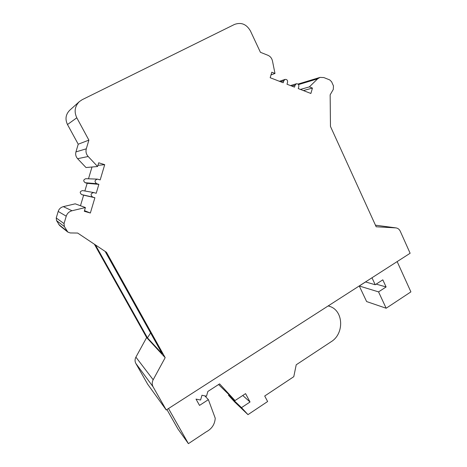 <?xml version="1.0" encoding="UTF-8"?>
<svg xmlns="http://www.w3.org/2000/svg" width="467" height="467" viewBox="0 0 467 467"><rect width="100%" height="100%" fill="white"/><g stroke="black" fill="none" stroke-linecap="round" stroke-linejoin="round"><path stroke-width="0.7" d="M79.343 101.619L69.729 110.247C65.701 114.374 64.954 119.138 67.481 124.537L78.228 144.215L75.934 151.903C75.28 154.431 75.841 156.696 77.61 158.692L86.004 167.536L97.603 166.509L98.706 162.79L104.713 164.664L100.189 179.894L97.393 179.124C94.538 180.209 94.299 181.733 96.675 183.689L98.864 184.354L96.214 193.28L93.756 192.567C90.61 193.42 90.254 194.932 92.694 197.097L94.889 197.745L90.359 213.016L84.299 211.282L85.408 207.541L72.023 210.751C69.116 211.557 67.184 213.366 66.232 216.18L64.032 223.582L64.37 226.559L67.814 232.076L70.284 232.951L77.668 233.051L106.464 252.291L165.178 357.658L153.17 379.753C151.927 382.199 151.903 384.551 153.083 386.81L166.246 409.985L410.125 253.26L400.266 231.241C399.349 229.326 397.931 228.211 396.016 227.896L376.18 226.781L330.467 126.434L330.151 94.83L333.304 89.407L333.456 85.887L331.599 81.754L329.76 79.927L323.841 77.569L320.035 77.394L317.613 78.841L309.382 86.88L312.446 88.07L310.882 93.47L298.244 88.578L298.816 86.599C298.979 84.626 298.162 83.686 296.37 83.786L295.086 85.152L294.508 87.136L286.995 84.229L287.573 82.233C287.725 80.219 286.884 79.279 285.051 79.413L283.796 80.768L283.218 82.764L270.183 77.726L271.794 72.21L274.987 73.453L272.465 60.944C271.835 58.229 270.317 56.344 267.918 55.287L260.423 52.298L250.423 30.927C246.512 24.185 241.206 22.019 234.504 24.436L82.204 99.681L79.343 101.619C74.802 106.278 73.949 111.677 76.798 117.807L88.882 140.118L86.296 148.815C85.554 151.676 86.179 154.238 88.17 156.503L97.603 166.509M91.999 167.005L88.491 178.791M97.393 179.124L85.835 178.692C83.295 179.655 83.079 180.998 85.192 182.731L87.148 183.321L84.866 190.985M93.756 192.567L82.612 190.583C79.81 191.336 79.501 192.673 81.667 194.593L83.622 195.165L80.476 205.749M85.408 207.541L75.205 203.828L63.319 206.642C60.739 207.348 59.029 208.942 58.188 211.428L56.238 217.966L56.542 220.599L59.601 225.485L67.814 232.076M94.375 244.212L146.644 337.559L135.903 357.138C134.8 359.31 134.776 361.411 135.839 363.437L147.695 384.253L166.246 409.985M146.644 337.559L165.178 357.658M105.139 251.404L162.253 353.852L147.455 337.857L95.443 244.924M150.596 332.942L147.455 337.857M84.486 210.646L90.359 213.016M83.622 195.165L94.889 197.745M87.148 183.321L98.864 184.354M97.953 165.336L104.713 164.664M78.228 144.215L88.882 140.118M271.006 74.913L274.987 73.453M303.404 90.575L312.446 88.07M300.415 89.419L309.382 86.88M166.923 409.553L177.968 429.01L188.405 443.65L206.169 431.87C211.779 428.934 214.802 424.38 215.234 418.21L208.381 399.647L199.52 405.409L196.023 399.098L200.571 400.032L201.96 395.263L206.484 396.203L207.868 391.445L219.595 383.868L235 400.575L245.566 393.628L250.032 401.994L241.515 407.638L247.977 414.643L267.62 401.532L264.707 396.01L293.784 376.688L296.218 364.785L331.22 341.686C344.261 333.829 343.648 311.168 330.169 306.545L328.184 305.914M218.574 384.522L235 400.575M228.993 394.889L228.462 395.234L234.632 401.918L247.977 414.643M365.585 281.951L359.281 286.002L366.624 301.565L386.162 308.238L410.902 291.881L397.154 261.59M168.505 408.537L188.405 443.65M371.977 277.772L375.223 284.742L382.806 279.832L386.104 286.966L378.55 291.887L386.162 308.238M228.462 395.234L241.515 407.638M242.758 395.473L250.032 401.994M204.803 395.853L208.381 399.647M359.281 286.002L378.55 291.887M376.18 284.123L386.104 286.966M365.509 281.928L375.223 284.742M135.839 363.437L153.083 386.81M135.903 357.138L153.17 379.753M58.76 224.499L66.869 230.961M56.542 220.599L64.37 226.559M56.238 217.966L64.032 223.582M58.188 211.428L66.232 216.18M63.319 206.642L72.023 210.751M81.667 194.593L92.694 197.097M85.192 182.731L96.675 183.689M77.61 158.692L88.17 156.503M75.934 151.903L86.296 148.815M67.481 124.537L76.798 117.807M280.696 81.789L283.796 80.768M291.881 86.121L295.086 85.152M298.495 84.597L317.613 78.841M375.462 225.205L395.642 227.861M279.406 81.293L285.051 79.413M290.497 85.584L296.37 83.786M297.993 84.083L320.035 77.394M375.456 225.187L396.016 227.896M328.33 305.821L330.169 306.545"/></g></svg>
